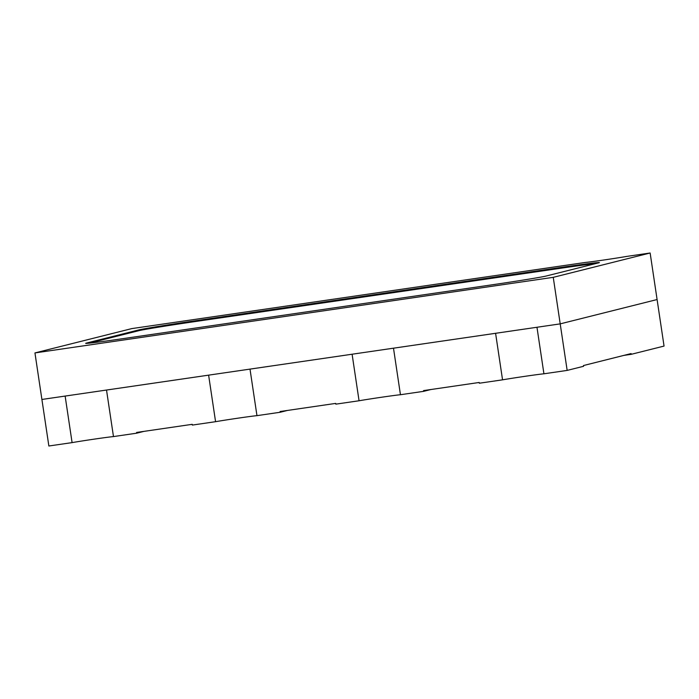 <?xml version="1.0" encoding="UTF-8"?>
<svg xmlns="http://www.w3.org/2000/svg" width="699" height="699" viewBox="0 0 699 699"><rect width="100%" height="100%" fill="white"/><g stroke="black" fill="none" stroke-linecap="round" stroke-linejoin="round"><path stroke-width="1.05" d="M34.95 352.925L553.25 277.337L650.14 253.003L626.907 256.384A24.098 0.446 171.5 0 1 603.892 259.993A24.098 0.446 171.5 0 1 585.526 262.422L131.84 328.591L34.95 352.925L41.905 399.461L560.205 323.873L536.972 327.263L543.927 373.799L567.16 370.409L583.586 366.285L583.473 365.542L631.092 353.58L631.206 354.323L664.05 346.075L657.095 299.539L560.205 323.873L567.16 370.409M502.546 379.837L495.591 333.301L393.493 348.189L400.448 394.725L423.673 391.335L423.568 390.592L479.199 382.475L479.313 383.227L502.546 379.837A24.098 0.446 171.5 0 1 525.561 376.237A24.098 0.446 171.5 0 1 543.927 373.799M359.059 400.763L352.104 354.227L250.006 369.116L256.961 415.652L280.194 412.261L280.081 411.519L335.721 403.402L335.826 404.153L359.059 400.763A24.098 0.446 171.5 0 1 382.082 397.163A24.098 0.446 171.5 0 1 400.448 394.725M215.572 421.689L208.617 375.153L106.519 390.042L113.474 436.578L136.707 433.188L136.593 432.445L192.234 424.328L192.347 425.079L215.572 421.689A24.098 0.446 171.5 0 1 238.595 418.089A24.098 0.446 171.5 0 1 256.961 415.652M72.093 442.616L65.138 396.071L41.905 399.461L48.86 445.997L72.093 442.616A24.098 0.446 171.5 0 1 95.108 439.007A24.098 0.446 171.5 0 1 113.474 436.578M136.707 433.188L143.933 431.379M280.194 412.261L287.411 410.453M423.673 391.335L430.899 389.526M623.875 355.398L631.206 354.323M553.25 277.337L560.205 323.873L657.095 299.539L650.14 253.003M193.195 321.086A47.06 0.874 -8.5 0 0 138.883 329.902L86.466 343.069A47.06 0.874 -8.5 0 0 85.68 343.349A47.06 0.874 -8.5 0 0 123.671 338.543L491.895 284.843A47.06 0.874 -8.5 0 0 546.207 276.018L598.615 262.859A47.06 0.874 -8.5 0 0 599.41 262.571A47.06 0.874 -8.5 0 0 561.419 267.376L193.195 321.086L193.3 321.828A47.06 0.874 -8.5 0 0 138.996 330.644L89.157 343.165M596.037 263.506A47.06 0.874 -8.5 0 0 561.533 268.128L193.3 321.828M138.996 330.644L138.883 329.902M561.533 268.128L561.419 267.376"/></g></svg>
